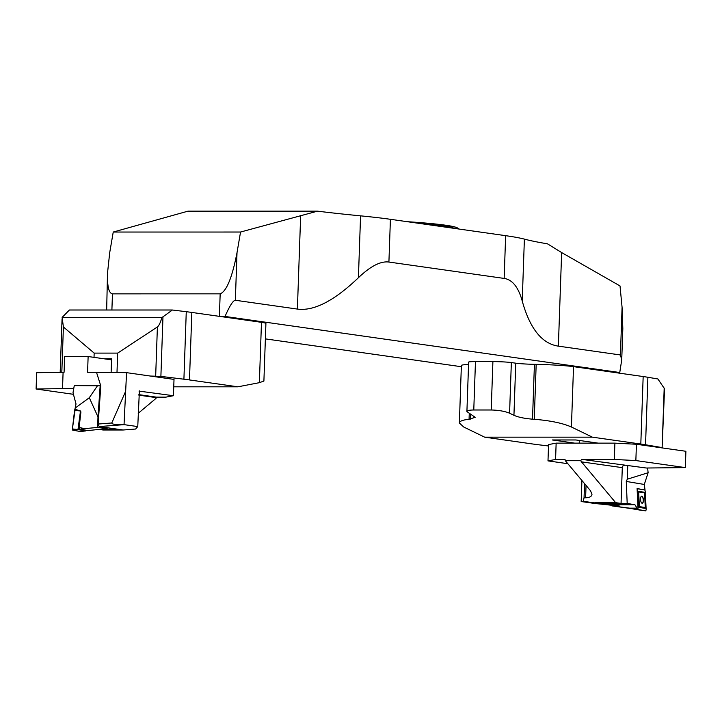 <?xml version="1.0" encoding="UTF-8"?>
<svg xmlns="http://www.w3.org/2000/svg" width="722" height="722" viewBox="0 0 722 722"><rect width="100%" height="100%" fill="white"/><g stroke="black" fill="none" stroke-linecap="round" stroke-linejoin="round"><path stroke-width="1.08" d="M615.613 372.624A11.281 0.686 -178 0 0 619.756 372.525L225.038 316.453A11.281 0.686 -178 0 0 219.389 316.344L220.174 293.845L112.461 293.854L111.892 310.009M265.371 338.88L461.331 366.713M220.174 293.845C226.537 291.354 232.15 277.627 237.015 252.655L240.543 232.033L317.536 211.158A383.445 23.411 -178 0 0 360.567 215.851A191.727 11.705 2 0 1 390.412 219.298L505.644 235.67A191.727 11.705 2 0 1 524.389 239.117L522.223 300.993C529.894 328.645 541.942 343.699 558.368 346.145L620.415 354.962L622.075 307.346L622.824 328.609L621.732 359.818L620.415 354.962M558.368 346.145L561.644 252.565L547.457 243.819A383.445 23.411 2 0 1 524.389 239.117M317.536 211.158L188 211.158L113.237 232.042L109.708 252.655L107.506 273.133C107.19 286.399 108.841 293.303 112.461 293.854M240.543 232.033L113.237 232.042M561.644 252.565L620.017 285.939L622.075 307.346M237.015 252.655L235.354 300.262L297.392 309.079C313.899 311.299 334.232 300.857 358.41 277.726L360.567 215.851M390.412 219.298L388.914 262.05L504.155 278.421L505.644 235.67M619.756 372.525L621.732 359.818M522.223 300.993C518.387 287.166 512.367 279.649 504.155 278.421M388.914 262.05C380.665 260.94 370.494 266.165 358.41 277.726M235.354 300.262C233.107 300.406 229.668 305.803 225.038 316.453M106.666 310.009L107.506 273.133M138.218 413.3L156.015 398.382L156.051 397.596L138.85 395.151M100.746 385.765L96.486 372.272L87.579 372.272L88.129 356.524L64.628 356.524L64.078 372.272L36.669 372.696L36.1 389.014L62.525 388.589L63.094 372.272M96.486 372.272L126.558 372.66L174.011 379.402L173.433 395.719L139.021 391.107M73.743 388.589L62.525 388.589M73.436 394.311L36.1 389.014M126.558 372.66L124.04 424.635L137.758 426.585L135.619 429.021L123.191 429.996L99.158 426.576L98.12 424.04L100.818 385.774L74.267 385.62L73.012 392.723L76.018 403.986L74.935 409.23L80.485 410.989L77.976 429.554L85.494 430.953L80.304 431.512A1.128 0.46 -84.1 0 1 80.25 431.503L72.732 430.141A1.128 0.46 -84.1 0 1 72.408 428.94L74.574 410.349A1.128 0.46 -84.1 0 1 75.151 409.311L72.408 428.94L72.732 430.141L80.359 431.494A1.128 0.46 -84.1 0 1 80.304 431.512M125.168 392.371L111.793 422.984C111.982 424.346 116.061 424.897 124.04 424.635M137.758 426.585L139.391 390.882M98.842 429.391L103.12 429.996L123.191 429.996M117.803 429.229L100.331 429.229L117.803 429.229L108.318 427.884A5.641 2.798 90 0 0 108.119 427.866A5.641 2.798 90 0 0 106.775 428.57L97.65 427.424L84.564 428.651L79.113 427.451L79.591 429.238L85.728 430.312L78.517 429.319L80.485 411.396M138.868 394.645L156.457 397.145L156.051 397.596M156.457 397.145L165.852 397.145L173.433 395.719M88.129 356.524L111.558 359.854M79.113 427.451L80.918 411.964L80.485 410.989M97.65 427.424L97.984 416.91L89.311 397.714L75.061 408.147M84.564 428.651L79.591 429.238M80.25 431.503L85.494 430.953L85.431 430.348M80.088 429.238L88.147 430.565L85.557 430.565M88.147 430.565L106.775 428.57M97.984 416.91L100.168 385.683M89.311 397.714L97.569 385.62M79.501 428.886L78.256 428.354M80.142 412.208L80.873 412.298L78.996 428.453M116.991 372.543L117.677 353.103L157.396 326.958C158.93 325.793 160.446 322.617 161.927 317.418L62.128 317.418L69.393 310.009L172.387 310.009L162.973 316.814L160.889 376.388L150.293 376.036M259.369 382.669L261.472 322.328A33.835 2.067 2 0 1 265.913 323.51L263.9 381.045L259.369 382.669L237.908 386.812L189.48 379.934A112.776 6.886 -178 0 0 183.911 379.203L186.267 311.696L172.387 310.009M186.267 311.696A112.776 6.886 2 0 1 191.835 312.436L189.48 379.934M261.472 322.328L191.835 312.436M173.749 386.812L237.908 386.812M183.911 379.203L160.889 376.388M111.125 372.462L111.603 358.726L103.643 358.726M117.677 353.103L94.167 353.103L63.401 326.967L61.812 372.299M94.022 357.363L94.167 353.103M62.128 317.418L63.401 326.967M161.927 317.418L162.973 316.814M466.908 411.603L468.641 362.092A13.537 0.83 2 0 1 475.464 361.614L492.9 361.614L491.213 409.988L473.776 409.988C469.417 410.033 467.125 410.565 466.908 411.603L475.166 417.307L469.065 419.283C462.802 419.915 459.571 421.161 459.363 423.011L463.704 427L484.661 437.171L533.089 444.048A112.776 6.886 -178 0 0 538.657 444.779L548.512 445.979M573.53 366.65L571.418 427C562.628 423.146 550.236 420.574 534.262 419.283L532.511 419.166L534.424 364.33L536.175 364.366A33.835 2.067 2 0 1 573.53 366.65L643.167 376.541A112.776 6.886 2 0 1 647.896 377.272L657.895 378.969L664.556 388.815L662.119 447.586L664.195 388.012M459.363 423.011L461.376 365.476A33.835 2.067 2 0 1 468.56 364.457M492.9 361.614A13.537 0.83 2 0 1 511.347 362.561L515.752 363.184A16.913 1.029 2 0 0 534.424 364.33M571.418 427L592.374 437.162L484.661 437.171M491.213 409.988C498.731 410.177 504.858 411.251 509.579 413.201L513.938 415.312C518.333 417.235 524.524 418.525 532.511 419.166M592.374 437.162L640.811 444.039L643.167 376.541M598.249 443.146L575.903 439.969L552.402 439.969L574.748 443.146M661.695 447.848L662.516 447.712M647.896 377.272L645.54 444.77L662.119 447.586M645.54 444.77A112.776 6.886 -178 0 0 640.811 444.039M627.761 465.401L627.274 479.209L626.281 481.448L627.192 503.424L634.936 504.768L637.084 508.162L638.013 508.324L637.093 488.55L644.692 489.958M626.281 481.448L644.304 484.453L645.008 489.868M632.995 508.586L611.94 505.887L633.004 508.829M637.725 508.387L638.23 509.588L645.748 510.842L646.154 509.795L645.288 491.168L644.782 489.976L637.264 488.722L644.782 489.976L645.288 491.168L646.154 509.795L645.748 510.842L638.23 509.588L637.725 508.324L633.013 508.911L632.986 508.36L638.013 508.324M630.414 508.162L637.084 508.162M627.192 503.424L600.966 503.424L610.46 504.777A5.641 2.798 -90 0 1 611.94 505.887M644.304 484.453L648.112 472.739L647.634 468.018M627.274 479.209L648.112 472.739M641.551 496.231A3.538 1.399 -95 0 1 643.239 500.003A3.538 1.399 -95 0 1 642.156 503.27M637.887 491.186L644.385 492.269L644.593 492.9L645.269 507.566L639.358 506.573L638.636 507.286L637.887 491.186L638.672 491.917L644.593 492.9M645.269 507.566L645.134 508.369L638.636 507.286M645.748 510.842L640.54 510.201L645.757 510.842M633.013 508.911L640.54 510.201M639.358 506.573L638.672 491.917M640.549 499.507A3.547 1.408 -95 0 1 641.623 496.213A3.547 1.408 -95 0 1 643.374 499.615A3.547 1.408 -95 0 1 642.237 503.279A3.547 1.408 -95 0 1 640.549 499.507M584.549 483.641L584.053 497.774L585.614 497.774C589.621 497.684 591.742 496.501 591.986 494.218L590.47 490.707L565.326 460.699L565.019 459.463L555.579 459.463L547.989 460.889L567.844 463.704M547.989 460.889L548.567 444.572L556.148 443.146L555.579 459.463M614.9 443.146L636.425 444.256L635.856 460.564L614.332 459.454L614.9 443.146L556.148 443.146M635.856 460.564L685.331 467.594L685.9 451.286L636.425 444.256M581.472 461.854L615.658 502.656L621.046 503.424L622.292 467.648L581.472 461.854L580.714 460.699A2.256 1.949 98.1 0 1 582.501 459.463L646.325 468.018L685.331 467.594M582.501 459.463L614.332 459.454M594.874 503.487L581.174 501.537L581.914 480.5M584.053 497.774L583.232 501.366L619.62 506.077M583.232 501.366L581.174 501.537M615.658 502.656L595.587 502.665M621.046 503.424L600.966 503.424M580.714 460.699L565.326 460.699M624.331 465.401A2.256 1.949 -81.9 0 0 622.292 467.648M579.234 443.146L579.333 440.456M407.253 221.69A89.663 5.469 2 0 1 457.134 228.775M297.392 309.079L300.659 215.49M456.376 228.675A91.351 5.577 -178 0 0 431.756 225.174M98.12 424.04L111.793 422.984M124.103 424.644L99.158 426.576M72.732 430.141L77.985 429.59M75.151 409.311L80.151 410.926M74.574 410.349L80.133 410.953M72.408 428.94L77.976 429.554M79.095 428.814L78.517 429.319M155.672 376.108L157.396 326.958M475.464 361.614L473.776 409.988M470.32 419.166L470.5 414.094M513.938 415.312L515.752 363.184M534.262 419.283L536.175 364.366M511.347 362.561L509.579 413.201M469.264 413.498L469.065 419.283M610.46 504.777L634.936 504.768M638.23 509.588L633.023 508.947M585.614 497.774L586.047 485.437M594.829 503.478L611.353 505.21L594.856 503.478M458.768 229.009L457.035 227.647L453.56 226.6L407.199 221.69M60.188 372.326L62.056 318.925"/></g></svg>
